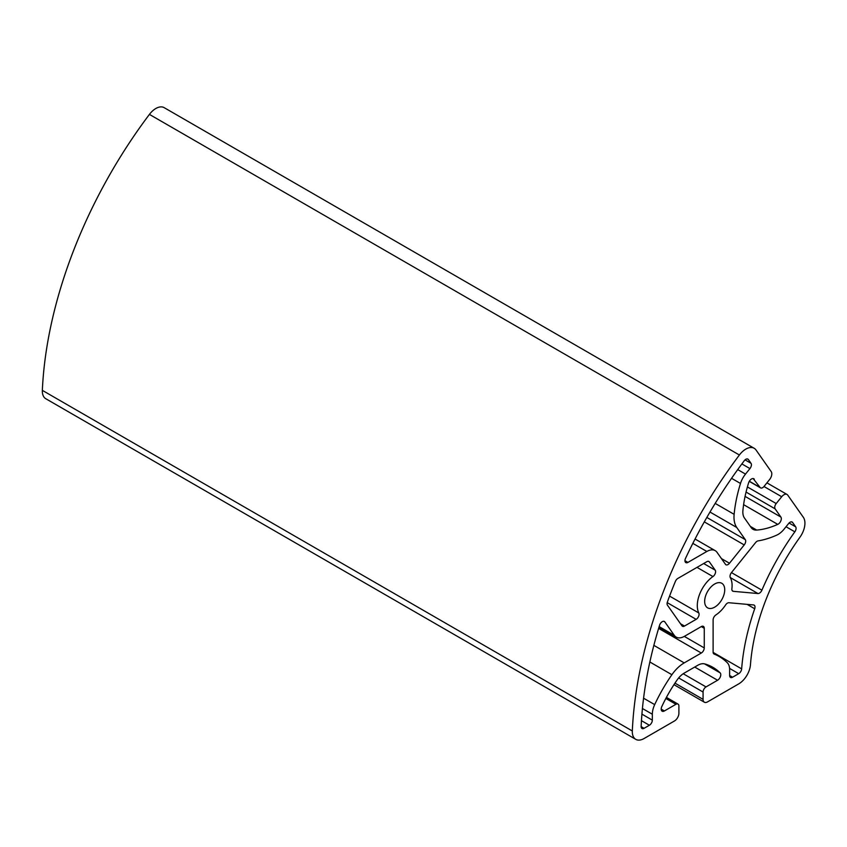 <?xml version="1.0" encoding="UTF-8"?>
<svg xmlns="http://www.w3.org/2000/svg" width="847" height="847" viewBox="0 0 847 847"><rect width="100%" height="100%" fill="white"/><g stroke="black" fill="none" stroke-linecap="round" stroke-linejoin="round"><path stroke-width="1.27" d="M754.158 448.275L164.191 107.664A16.686 9.635 120 0 0 155.848 108.49A16.686 9.635 120 0 0 149.421 114.398A333.729 192.682 120 0 0 42.35 390.361A16.686 9.635 120 0 0 45.791 398.725L635.748 739.336A16.686 9.635 -60 0 1 632.317 730.972A333.729 192.682 -60 0 1 739.389 455.008A16.686 9.635 -60 0 1 745.815 449.101A16.686 9.635 -60 0 1 754.158 448.275A16.686 9.635 -60 0 1 756.032 450.011L771.215 471.61A6.257 3.61 120 0 1 769.595 479.529L764.11 486.358A4.171 2.403 -60 0 1 760.542 487.872A4.171 2.403 -60 0 1 760.077 487.438L753.131 478.544M659.569 625.277A4.171 2.403 -60 0 1 662.28 621.656A4.171 2.403 -60 0 1 664.366 621.454A4.171 2.403 -60 0 1 664.831 621.889L674.297 635.356A16.686 9.635 120 0 0 676.181 637.103A16.686 9.635 120 0 0 684.524 636.277L701.305 626.579A4.171 2.403 -60 0 1 703.391 626.378A4.171 2.403 -60 0 1 704.259 628.283L704.259 647.923A4.171 2.403 -60 0 1 701.305 653.026L684.217 662.894A29.2 16.855 120 0 0 671.893 674.72A116.812 67.442 120 0 0 654.689 704.619A17.035 9.836 120 0 0 652.338 714.222L652.338 720.141A4.171 2.403 -60 0 1 649.395 725.244L644.091 728.304A4.171 2.403 -60 0 1 642.005 728.505A4.171 2.403 -60 0 1 641.147 726.419A321.214 185.461 -60 0 1 659.569 625.277M714.688 583.985A14.187 8.184 -60 0 1 721.782 583.287A14.187 8.184 -60 0 1 723.963 594.647A14.187 8.184 -60 0 1 714.688 607.151A14.187 8.184 -60 0 1 707.605 607.85A14.187 8.184 -60 0 1 705.424 596.489A14.187 8.184 -60 0 1 714.688 583.985M666.42 697.388L678.024 704.09A4.171 2.403 -60 0 0 675.938 704.291L664.387 710.961A4.521 2.615 -60 0 1 662.121 711.184A4.521 2.615 -60 0 1 661.814 706.567A104.287 60.211 -60 0 1 677.177 679.876A16.686 9.635 -60 0 1 684.217 673.111L697.748 665.297A16.686 9.635 -60 0 1 704.789 663.932A104.287 60.211 -60 0 1 712.92 667.351A104.287 60.211 -60 0 1 720.151 672.878A4.521 2.615 -60 0 1 720.437 676.573A4.521 2.615 -60 0 1 717.578 680.247L706.027 686.917A4.171 2.403 -60 0 0 703.074 692.031L703.074 699.357A6.257 3.61 120 0 0 704.376 702.216A6.257 3.61 120 0 0 707.499 701.909L738.722 683.889A16.686 9.635 120 0 0 750.463 664.715A166.87 96.346 -60 0 1 799.928 537.231A16.686 9.635 120 0 0 803.348 517.316L787.731 495.114A6.257 3.61 120 0 0 787.032 494.457A6.257 3.61 120 0 0 783.909 494.775A6.257 3.61 120 0 0 781.696 496.734L776.201 503.563A4.171 2.403 -60 0 0 775.121 508.846L780.892 517.062A4.521 2.615 -60 0 1 780.807 520.979A4.521 2.615 -60 0 1 777.768 524.378A104.287 60.211 -60 0 1 756.72 530.074A16.686 9.635 -60 0 1 753.057 529.322A16.686 9.635 -60 0 1 751.183 527.586L744.418 517.962A16.686 9.635 -60 0 1 742.914 510.434A104.287 60.211 -60 0 1 748.6 482.875A4.521 2.615 -60 0 1 751.533 478.978A4.521 2.615 -60 0 1 753.788 478.746A4.521 2.615 -60 0 1 754.296 479.222M744.217 460.789A4.171 2.403 -60 0 1 745.815 459.307A4.171 2.403 -60 0 1 747.901 459.106A4.171 2.403 -60 0 1 748.377 459.54L751.024 463.309A4.171 2.403 -60 0 1 749.944 468.582L745.508 474.098A17.035 9.836 120 0 0 740.49 483.468A116.812 67.442 120 0 0 734.127 514.33A29.2 16.855 120 0 0 736.752 527.49L745.296 539.645A4.171 2.403 -60 0 1 744.217 544.928L729.489 563.244A4.171 2.403 -60 0 1 725.932 564.758A4.171 2.403 -60 0 1 725.466 564.324L717.07 552.382A16.686 9.635 120 0 0 715.196 550.645A16.686 9.635 120 0 0 706.853 551.471L687.912 562.408A4.171 2.403 -60 0 1 685.826 562.609A4.171 2.403 -60 0 1 685.541 558.342A321.214 185.461 -60 0 1 744.217 460.789M725.593 604.949A4.171 2.403 -60 0 1 727.435 603.138A4.171 2.403 -60 0 1 728.907 602.736L753.534 604.938A4.171 2.403 -60 0 1 754.148 605.129A4.171 2.403 -60 0 1 754.698 608.749A179.384 103.567 120 0 0 741.654 668.876A4.171 2.403 -60 0 1 738.711 673.672L732.57 677.219A4.171 2.403 -60 0 1 730.485 677.431A4.171 2.403 -60 0 1 729.627 675.514L729.627 669.606A17.035 9.836 120 0 0 727.277 662.714A116.812 67.442 120 0 0 719.177 656.51A116.812 67.442 120 0 0 714.148 654.064A4.171 2.403 -60 0 1 713.968 653.979A4.171 2.403 -60 0 1 713.11 652.074L713.11 619.94A4.171 2.403 -60 0 1 715.863 614.954A24.616 14.208 120 0 0 725.593 604.949M788.589 523.552A4.171 2.403 -60 0 1 790.06 522.25A4.171 2.403 -60 0 1 792.146 522.038A4.171 2.403 -60 0 1 792.612 522.472L795.682 526.845A4.171 2.403 -60 0 1 794.835 531.821A179.384 103.567 120 0 0 761.908 590.179A4.171 2.403 -60 0 1 757.959 593.535L733.333 591.333A4.171 2.403 -60 0 1 732.729 591.142A4.171 2.403 -60 0 1 731.893 588.697A24.616 14.208 120 0 0 730.315 577.686A4.171 2.403 -60 0 1 731.49 572.561L755.588 542.578A4.171 2.403 -60 0 1 757.059 541.275A4.171 2.403 -60 0 1 758.054 540.894A116.812 67.442 120 0 0 776.794 535.103A17.035 9.836 120 0 0 784.153 529.068L788.589 523.552M678.024 704.09A4.171 2.403 -60 0 1 678.892 705.996L678.892 713.322A6.257 3.61 120 0 1 674.466 720.977L644.101 738.51A16.686 9.635 -60 0 1 635.748 739.336M667.468 605.203A4.171 2.403 -60 0 1 667.415 601.931A321.214 185.461 -60 0 1 675.355 581.476A4.171 2.403 -60 0 1 677.854 578.427L706.853 561.688A4.171 2.403 -60 0 1 708.939 561.487A4.171 2.403 -60 0 1 709.405 561.921L715.217 570.179A4.171 2.403 -60 0 1 712.952 576.574A24.616 14.208 120 0 0 698.828 612.984A4.171 2.403 -60 0 1 696.139 619.348L684.524 626.049A4.171 2.403 -60 0 1 682.438 626.261A4.171 2.403 -60 0 1 681.962 625.827L667.468 605.203M42.35 390.361L632.317 730.972M739.389 455.008L149.421 114.398M747.298 458.915L748.377 459.54M751.024 463.309L745.064 459.868M684.958 560.703L687.912 562.408M692.835 543.372L706.853 551.471M704.312 521.879L744.217 544.928M729.489 563.244L721.432 558.586M709.987 512.033L736.752 527.49M745.296 539.645L706.832 517.443M734.127 514.33L715.186 503.393M740.49 483.468L731.564 478.311M745.508 474.098L737.716 469.598M741.866 463.923L749.944 468.582M664.831 621.889L663.752 621.264M641.454 720.67L649.395 725.244M644.091 728.304L641.147 726.599M642.428 708.505L652.338 714.222M652.338 720.141L641.92 714.127M654.689 704.619L643.572 698.203M671.893 674.72L649.861 661.994M684.217 662.894L653.852 645.361M658.627 628.389L701.305 653.026M701.305 626.579L704.259 628.283M704.259 647.923L684.302 636.393M674.297 635.356L659.157 626.621M729.574 668.399L738.711 673.672M732.57 677.219L729.627 675.514M713.121 652.412L741.654 668.876M754.698 608.749L747.096 604.366M730.23 577.527L757.959 593.535M733.333 591.333L732.253 590.708M731.459 572.604L761.908 590.179M794.835 531.821L786.027 526.739M791.532 521.858L792.612 522.472M795.682 526.845L789.065 523.023M667.203 602.641L696.139 619.348M684.524 626.049L680.49 623.731M669.575 596.097L698.828 612.984M712.952 576.574L697.007 567.374M703.677 563.52L715.217 570.179M708.325 561.296L709.405 561.921M749.341 481.244L760.077 487.438M750.347 526.4L756.72 530.074M743.613 504.653L777.768 524.378M745.074 496.384L780.892 517.062M775.121 508.846L746.059 492.065M747.403 486.94L776.201 503.563M781.696 496.734L763.983 486.506M703.074 699.357L674.964 683.127M703.074 692.031L678.659 677.928M683.211 673.746L706.027 686.917M717.578 680.247L694.72 667.055M704.524 663.857L720.151 672.878M661.189 709.119L664.387 710.961M675.938 704.291L665.848 698.468M766.927 482.854L787.032 494.457M695.059 539.02L715.196 550.645M658.987 627.172L676.181 637.103M713.269 653.101L719.177 656.51M673.958 684.662L704.376 702.216M749.267 481.361L760.542 487.872"/></g></svg>
